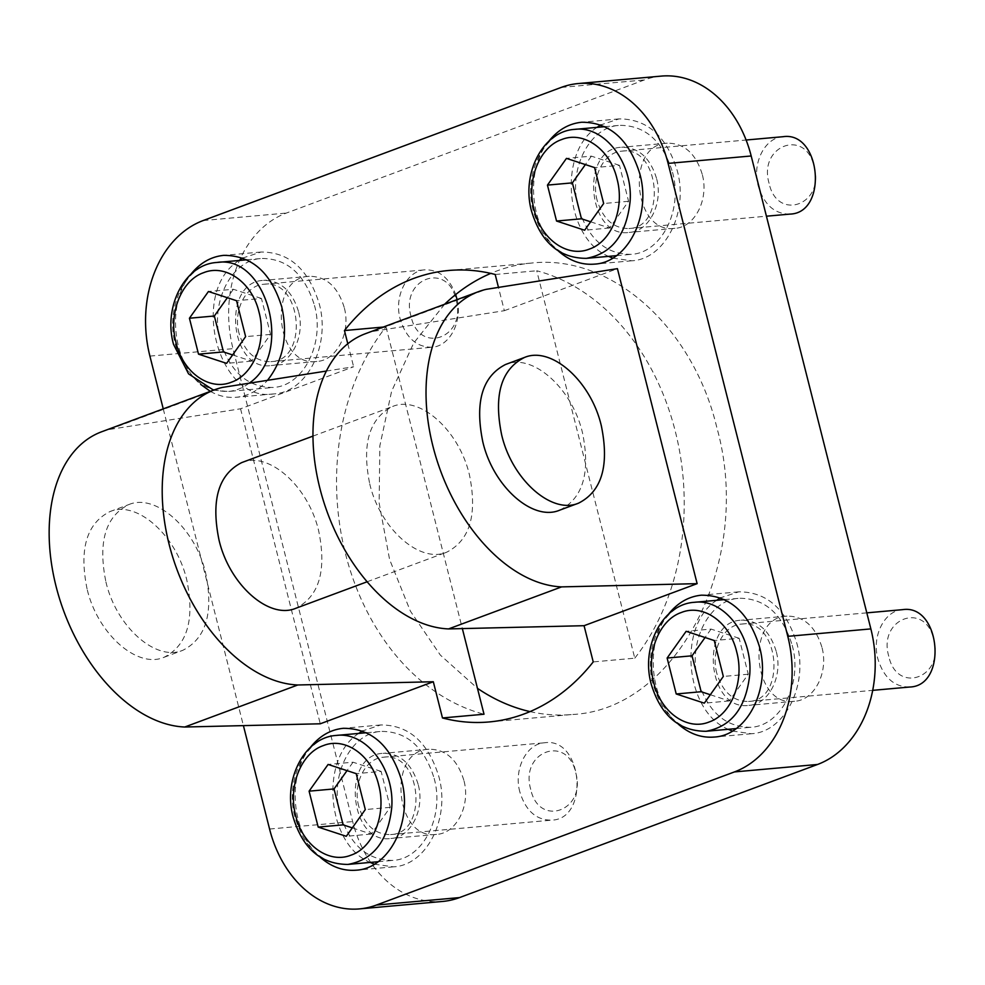 <?xml version="1.0" encoding="UTF-8"?>
<svg xmlns="http://www.w3.org/2000/svg" width="985" height="985" viewBox="0 0 985 985"><rect width="100%" height="100%" fill="white"/><g stroke="black" fill="none" stroke-linecap="round" stroke-linejoin="round"><path stroke-width="0.74" stroke-dasharray="4.92 3.69" d="M634.771 658.177A226.636 173.36 -95.1 0 0 675.267 431.196A226.636 173.36 -95.1 0 0 536.739 270.764L634.771 658.177L593.229 661.908M190.794 274.384C166.736 302.974 171.895 360.547 200.657 384.396M210.347 391.365C218.744 396.056 227.412 398.026 236.351 397.263C248.294 396.068 258.673 390.417 267.489 380.321M310.46 747.32C286.401 775.909 291.56 833.482 320.322 857.332M668.495 614.184C644.436 642.786 649.595 700.347 678.357 724.209M548.817 141.261C524.771 169.851 529.93 227.412 558.68 251.274M163.251 408.873L243.406 725.613M101.615 431.787A155.408 97.983 -110.4 0 1 109.433 429.46L240.549 408.787L353.615 366.752L326.38 371.05M347.791 343.753L353.615 366.752M365.423 333.706A155.408 97.983 -110.4 0 1 373.253 331.366L504.357 310.694L498.472 287.411M504.357 310.694L617.423 268.659M240.549 408.787L320.26 723.79M373.253 331.366L486.307 289.319M109.433 429.46L222.499 387.413M661.28 76.104A110.086 84.205 -95.1 0 0 644.338 79.957L286.303 213.08A110.086 84.205 -95.1 0 0 232.989 348.653L352.655 821.588A110.086 84.205 -95.1 0 0 442.573 901.447M344.171 307.308C337.756 286.623 326.121 276.28 309.253 276.305C267.021 277.438 275.111 367.836 316.887 361.446C336.87 360.535 351.177 332.191 344.171 307.308M463.837 780.243C457.422 759.558 445.786 749.216 428.931 749.228C386.686 750.373 394.776 840.771 436.564 834.381C456.548 833.47 470.842 805.127 463.837 780.243M821.872 647.12C815.457 626.423 803.822 616.093 786.953 616.105C744.722 617.25 752.811 707.636 794.587 701.258C814.57 700.347 828.878 672.004 821.872 647.12M702.194 174.185C695.779 153.5 684.144 143.157 667.288 143.17C625.056 144.315 633.133 234.701 674.922 228.323C694.905 227.412 709.212 199.069 702.194 174.185M530.016 711.601C544.065 714.79 558.113 715.763 572.15 714.507C678.172 709.729 753.931 559.381 716.809 427.465C692.824 326.675 611.02 254.019 531.703 263.044C517.654 264.312 504 267.76 490.739 273.399M444.592 304.267L413.638 343.137L391.587 391.365L379.841 445.823L379.151 503.064L389.567 559.406L410.413 611.18L440.344 655.087L477.466 688.33M383.276 327.057L385.997 326.823A226.636 173.36 -95.1 0 0 345.501 553.804A226.636 173.36 -95.1 0 0 484.017 714.236M495.196 274.483L536.739 270.764M385.997 326.823L462.347 628.59M105.924 581.926C116.255 626.669 155.913 661.92 182.853 650.285C206.124 638.465 213.72 612.695 205.631 572.987C195.289 528.255 155.63 493.005 128.69 504.628C105.42 516.46 97.835 542.218 105.924 581.926M559.726 510.156C582.997 498.324 590.594 472.566 582.504 432.858C572.162 388.115 532.503 352.864 505.564 364.499M369.732 483.832C380.062 528.576 419.733 563.826 446.661 552.203C469.943 540.371 477.528 514.601 469.439 474.893C459.108 430.162 419.438 394.911 392.498 406.534C369.227 418.366 361.643 444.124 369.732 483.832M241.756 462.581C268.696 450.958 308.354 486.208 318.684 530.952C326.774 570.66 319.189 596.417 295.919 608.25M87.074 588.931C78.985 549.224 86.581 523.466 109.852 511.634C136.792 500.011 176.45 535.261 186.781 579.993C194.87 619.7 187.285 645.471 164.015 657.303C137.075 668.926 97.416 633.675 87.074 588.931M656.503 178.285C650.075 157.588 638.44 147.257 621.597 147.282C579.352 148.403 587.454 238.813 629.218 232.411C649.213 231.512 663.496 203.156 656.503 178.285M612.682 258.119L631.767 260.791C665.084 259.289 688.897 212.034 677.224 170.577C666.537 136.09 647.145 118.865 619.048 118.902L600.739 124.923M597.021 127.373C557.424 152.638 565.119 238.542 608.582 256.359M672.521 172.326C683.134 210.027 661.464 252.973 631.188 254.352C605.64 254.376 588.008 238.715 578.293 207.355C567.68 169.666 589.35 126.708 619.627 125.341C645.175 125.317 662.807 140.978 672.521 172.326M776.168 651.22C769.753 630.523 758.118 620.193 741.262 620.218C699.018 621.338 707.119 711.736 748.895 705.334C768.879 704.435 783.161 676.092 776.168 651.22M732.347 731.055L751.432 733.726C784.75 732.212 808.562 684.969 796.902 643.513C786.202 609.025 766.81 591.8 738.725 591.837L720.404 597.846M716.686 600.308C677.101 625.573 684.797 711.478 728.247 729.294M792.186 645.261C802.812 682.962 781.142 725.908 750.853 727.287C725.317 727.299 707.686 711.638 697.971 680.29C687.345 642.589 709.015 599.643 739.292 598.264C764.84 598.252 782.472 613.914 792.186 645.261M418.145 784.343C411.718 763.646 400.082 753.316 383.239 753.34C340.995 754.461 349.096 844.871 390.86 838.469C410.856 837.57 425.138 809.214 418.145 784.343M374.312 864.177L393.409 866.849C426.727 865.347 450.539 818.092 438.867 776.636C428.167 742.148 408.775 724.923 380.69 724.96L362.381 730.981M358.663 733.431C319.066 758.696 326.761 844.601 370.225 862.429M434.151 778.384C444.777 816.085 423.107 859.031 392.83 860.41C367.282 860.434 349.65 844.773 339.936 813.413C329.31 775.724 350.992 732.766 381.269 731.399C406.805 731.375 424.437 747.036 434.151 778.384M298.467 311.408C292.052 290.723 280.417 280.38 263.561 280.405C221.317 281.525 229.419 371.936 271.195 365.534C291.178 364.635 305.461 336.279 298.467 311.408M238.986 260.496C188.948 291.929 217.931 403.21 273.731 393.914C307.049 392.412 330.862 345.156 319.202 303.7C308.502 269.213 289.11 251.988 261.025 252.025L242.704 258.045M314.486 305.449C325.112 343.149 303.442 386.095 273.153 387.474C247.617 387.499 229.985 371.837 220.271 340.49C209.645 302.789 231.315 259.843 261.591 258.464C287.14 258.439 304.771 274.101 314.486 305.449M597.144 200.349C590.778 177.743 603.768 151.961 621.941 151.148C659.913 145.324 667.276 227.51 628.873 228.532C613.556 228.557 602.98 219.162 597.144 200.349M789.945 214.102C774.629 214.127 764.052 204.732 758.216 185.919C751.851 163.301 764.84 137.531 783.013 136.718M769.088 183.308C757.994 145.509 805.767 127.755 814.066 166.588C825.159 204.387 777.387 222.154 769.088 183.308M239.109 333.484C232.755 310.866 245.733 285.096 263.906 284.271C301.878 278.459 309.241 360.645 270.85 361.667C255.521 361.68 244.945 352.285 239.109 333.484M457.089 299.612C462.544 321.91 449.603 346.4 431.923 347.225C416.593 347.249 406.017 337.855 400.181 319.041C393.828 296.436 406.805 270.653 424.978 269.841C439.039 269.607 449.271 277.832 455.686 294.527M411.065 316.444C399.972 278.632 447.732 260.877 456.03 299.711C467.124 337.523 419.364 355.277 411.065 316.444M716.809 673.284C710.456 650.666 723.433 624.896 741.606 624.084C779.578 618.26 786.941 700.446 748.551 701.468C733.222 701.492 722.645 692.098 716.809 673.284M909.623 687.038C894.294 687.05 883.717 677.655 877.881 658.854C871.528 636.236 884.505 610.466 902.679 609.641M888.765 656.244C877.672 618.445 925.432 600.678 933.731 639.524C944.824 677.323 897.064 695.09 888.765 656.244M358.786 806.407C352.421 783.801 365.41 758.019 383.584 757.206C421.555 751.383 428.918 833.569 390.516 834.591C375.199 834.615 364.622 825.221 358.786 806.407M519.858 791.977C513.493 769.359 526.482 743.589 544.656 742.776C582.627 736.952 589.99 819.138 551.588 820.16C536.271 820.185 525.694 810.79 519.858 791.977M530.73 789.367C519.637 751.567 567.409 733.813 575.708 772.646C586.801 810.446 539.029 828.213 530.73 789.367M232.62 354.932L251.544 361.126L270.555 334.408L261.456 298.48L236.535 300.708M270.555 334.408L245.622 336.636M261.456 298.48L233.359 289.27L208.438 291.511M233.359 289.27L227.363 297.704M251.544 361.126L226.612 363.366M590.643 221.81L609.567 228.003L628.578 201.285L619.491 165.357L594.571 167.585M628.578 201.285L603.657 203.513M619.491 165.357L591.394 156.147L566.461 158.388M591.394 156.147L585.385 164.581M609.567 228.003L584.647 230.231M352.285 827.868L371.21 834.061L390.22 807.343L381.133 771.415L356.201 773.644M390.22 807.343L365.3 809.571M381.133 771.415L353.036 762.205L328.103 764.446M353.036 762.205L347.028 770.639M371.21 834.061L346.289 836.302M710.32 694.733L729.245 700.938L748.255 674.22L739.156 638.292L714.236 640.521M748.255 674.22L723.322 676.449M739.156 638.292L711.059 629.083L686.139 631.311M711.059 629.083L705.063 637.517M729.245 700.938L704.312 703.167M269.57 829.025L352.655 821.588M149.905 356.102L232.989 348.653M561.253 87.406L644.338 79.957M203.218 220.529L286.303 213.08M586.321 258.353C560.785 258.39 543.154 242.729 533.427 211.381C522.826 173.692 544.471 130.734 574.76 129.367M249.045 383.239C242.679 388.041 235.76 390.786 228.286 391.476C202.762 391.513 185.131 375.851 175.404 344.504C164.803 306.815 186.436 263.857 216.737 262.502M705.986 731.289C680.463 731.313 662.831 715.664 653.104 684.316C642.503 646.628 664.136 603.67 694.437 602.303M347.964 864.411C322.427 864.448 304.796 848.787 295.069 817.439C284.468 779.751 306.113 736.792 336.402 735.426M489.065 721.956L572.15 714.507M448.606 270.493L531.691 263.044M367.122 581.778L446.661 552.203M312.971 436.109L392.498 406.534M164.015 657.303L182.853 650.285M109.852 511.634L128.69 504.628M667.288 143.182L621.597 147.27M674.922 228.311L629.218 232.411M619.048 118.902L581.655 122.251M631.767 260.791L594.374 264.14M786.966 616.117L741.262 620.205M794.587 701.246L748.895 705.346M738.725 591.837L701.332 595.186M751.432 733.726L714.051 737.075M428.931 749.24L383.239 753.34M436.564 834.369L390.86 838.469M380.69 724.96L343.297 728.309M393.409 866.849L356.016 870.198M309.265 276.305L263.561 280.405M316.887 361.446L271.195 365.534M261.025 252.025L223.632 255.374M273.731 393.914L236.351 397.263M616.401 255.669L631.188 254.339M604.839 126.671L619.627 125.354M628.873 228.545L766.428 216.207M621.941 151.148L746.101 140.018M213.573 390.159L228.286 391.488L273.153 387.462M246.804 259.794L261.604 258.476M270.85 361.667L431.923 347.237M263.906 284.271L424.978 269.841M736.066 728.592L750.853 727.275M724.504 599.606L739.304 598.277M748.551 701.468L872.71 690.35M741.606 624.084L866.8 612.855M378.043 861.727L392.83 860.397M366.482 732.729L381.269 731.412M390.516 834.603L551.588 820.16M383.584 757.206L544.656 742.776"/><path stroke-width="1.48" d="M267.489 380.321C283.335 360.202 288.1 335.774 281.808 307.049C271.109 272.574 251.717 255.349 223.632 255.374C210.827 256.691 199.881 263.02 190.794 274.384M200.657 384.396L210.347 391.365M320.322 857.332C331.28 866.899 343.186 871.183 356.016 870.198C389.334 868.696 413.146 821.441 401.474 779.985C390.786 745.497 371.394 728.272 343.297 728.309C330.492 729.626 319.546 735.955 310.46 747.32M678.357 724.209C689.315 733.763 701.209 738.048 714.051 737.063C747.369 735.573 771.169 688.318 759.509 646.862C748.809 612.375 729.417 595.149 701.332 595.186C688.527 596.504 677.582 602.832 668.495 614.184M558.68 251.274C569.638 260.828 581.544 265.125 594.374 264.128C627.691 262.638 651.504 215.383 639.844 173.926C629.144 139.439 609.752 122.214 581.667 122.251C568.85 123.568 557.904 129.897 548.817 141.261M243.406 725.613L269.57 829.025A110.086 84.205 -95.1 0 0 359.488 908.896A110.086 84.205 -95.1 0 0 376.43 905.043L734.453 771.92A110.086 84.205 -95.1 0 0 787.778 636.347L668.101 163.411A110.086 84.205 -95.1 0 0 578.195 83.553A110.086 84.205 -95.1 0 0 561.253 87.406L203.218 220.529A110.086 84.205 -95.1 0 0 149.905 356.102L163.251 408.873M498.472 287.411L495.196 274.483A226.636 173.36 -95.1 0 0 448.606 270.493A226.636 173.36 -95.1 0 0 344.454 330.541L347.791 343.753M617.423 268.659L697.134 583.649L561.61 586.888A155.408 97.983 -110.4 0 1 434.607 452.472A155.408 97.983 -110.4 0 1 478.488 291.659A155.408 97.983 -110.4 0 1 486.307 289.319L617.423 268.659M326.38 371.05L222.499 387.413A155.408 97.983 69.6 0 0 214.668 389.752A155.408 97.983 69.6 0 0 170.787 550.566A155.408 97.983 69.6 0 0 297.79 684.981L184.737 727.016L320.26 723.79L433.314 681.743L442.474 717.954A226.636 173.36 -95.1 0 0 489.065 721.956A226.636 173.36 -95.1 0 0 593.229 661.908L584.068 625.697L697.134 583.649M584.068 625.697L448.544 628.923L561.61 586.888M297.79 684.981L433.314 681.743M448.544 628.923A155.408 97.983 -110.4 0 1 321.541 494.507A155.408 97.983 -110.4 0 1 365.423 333.706L478.488 291.659M184.737 727.016A155.408 97.983 -110.4 0 1 57.733 592.601A155.408 97.983 -110.4 0 1 101.615 431.787L214.668 389.752M359.488 908.896L442.573 901.447A110.086 84.205 -95.1 0 0 459.515 897.594L817.538 764.471A110.086 84.205 -95.1 0 0 870.863 628.898L751.186 155.975A110.086 84.205 -95.1 0 0 661.28 76.104L578.195 83.553M490.739 273.399C474.031 280.54 458.653 290.834 444.592 304.267M477.466 688.33C492.783 698.71 508.814 706.11 525.571 710.517L530.016 711.601M442.474 717.954L484.017 714.236L462.347 628.59M344.454 330.541L383.276 327.057M524.414 357.481L505.564 364.487C482.293 376.319 474.708 402.089 482.798 441.797C493.128 486.528 532.799 521.779 559.726 510.156L578.577 503.15C551.637 514.773 511.978 479.523 501.636 434.791C493.547 395.083 501.143 369.313 524.414 357.493C551.341 345.858 591.012 381.109 601.342 425.852C609.432 465.548 601.847 491.318 578.577 503.15M367.122 581.778L295.919 608.25C268.979 619.873 229.32 584.622 218.99 539.891C210.888 500.183 218.485 474.413 241.756 462.581L312.971 436.109M600.739 124.923L597.021 127.373M608.582 256.359L612.682 258.119M720.404 597.846L716.686 600.308M728.247 729.294L732.347 731.055M362.381 730.981L358.663 733.431M370.225 862.429L374.312 864.177M242.704 258.045L238.986 260.496M534.104 209.719C540.925 239.207 567.458 258.07 589.412 249.07C611.759 241.608 624.995 207.946 617.016 178.901C610.195 149.424 583.662 130.549 561.696 139.55C539.349 147.024 526.113 180.686 534.104 209.719M566.461 158.388L547.451 185.106L556.55 221.034L584.647 230.231L603.657 203.513L594.571 167.585L566.461 158.388M746.101 140.018L783.013 136.706C820.985 130.894 828.348 213.08 789.945 214.102L766.428 216.207M176.069 342.854C182.89 372.33 209.423 391.205 231.376 382.192C253.724 374.731 266.972 341.069 258.981 312.023C252.16 282.547 225.627 263.672 203.673 272.673C181.326 280.146 168.09 313.809 176.069 342.854M208.438 291.511L189.428 318.229L198.514 354.157L226.612 363.366L245.622 336.636L236.535 300.708L208.438 291.511M455.686 294.527L457.089 299.612M653.769 682.654C660.59 712.13 687.124 731.005 709.077 722.005C731.424 714.531 744.672 680.869 736.682 651.824C729.86 622.348 703.327 603.473 681.374 612.485C659.027 619.947 645.791 653.609 653.769 682.654M686.139 631.311L667.128 658.042L676.215 693.969L704.312 703.167L723.322 676.449L714.236 640.521L686.139 631.311M866.8 612.855L902.679 609.641C940.65 603.83 948.013 686.016 909.623 687.038L872.71 690.35M295.746 815.789C302.567 845.265 329.101 864.14 351.054 855.128C373.401 847.666 386.637 814.004 378.659 784.959C371.825 755.483 345.292 736.608 323.339 745.608C300.991 753.082 287.755 786.744 295.746 815.789M328.103 764.446L309.093 791.164L318.192 827.092L346.289 836.302L365.3 809.571L356.201 773.644L328.103 764.446M227.363 297.704L214.348 316L189.428 318.229M214.348 316L223.447 351.928L198.514 354.157M223.447 351.928L232.62 354.932M585.385 164.581L572.384 182.865L547.451 185.106M572.384 182.865L581.47 218.793L556.55 221.034M581.47 218.793L590.643 221.81M347.028 770.639L334.026 788.936L309.093 791.164M334.026 788.936L343.112 824.864L318.192 827.092M343.112 824.864L352.285 827.868M705.063 637.517L692.049 655.801L667.128 658.042M692.049 655.801L701.148 691.729L676.215 693.969M701.148 691.729L710.32 694.733M376.43 905.043L459.515 897.594M734.453 771.92L817.538 764.471M787.778 636.347L870.863 628.898M668.101 163.411L751.186 155.975M604.839 126.671L574.76 129.367C604.458 125.403 633.183 162.87 630.092 201.494C626.46 234.725 611.87 253.687 586.321 258.353L616.401 255.669M246.804 259.794L216.737 262.49C266.997 254.118 293.702 353.898 249.045 383.239M724.504 599.606L694.437 602.303C724.123 598.338 752.848 635.793 749.757 674.429C746.125 707.661 731.535 726.622 705.986 731.289L736.066 728.592M366.482 732.729L336.402 735.426C366.088 731.461 394.825 768.928 391.735 807.552C388.09 840.796 373.5 859.745 347.964 864.411L378.043 861.727M336.402 735.426C304.303 737.223 282.732 780.095 293.198 817.242C302.727 848.565 320.987 864.288 347.964 864.424M216.737 262.49C184.638 264.288 163.067 307.16 173.52 344.307L188.554 373.857L213.573 390.159M574.76 129.367C542.661 131.165 521.102 174.037 531.555 211.184C541.085 242.507 559.345 258.23 586.321 258.353M694.437 602.303C662.339 604.101 640.767 646.96 651.22 684.119C660.75 715.442 679.01 731.166 705.986 731.289"/></g></svg>
